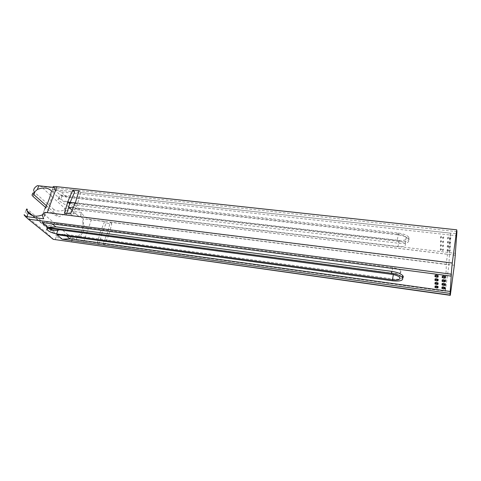 <?xml version="1.0" encoding="UTF-8"?>
<svg xmlns="http://www.w3.org/2000/svg" width="481" height="481" viewBox="0 0 481 481"><rect width="100%" height="100%" fill="white"/><g stroke="black" fill="none" stroke-linecap="round" stroke-linejoin="round"><path stroke-width="0.36" stroke-dasharray="2.4 1.8" d="M101.906 233.586L98.996 244.39L104.672 245.184L108.965 234.524L111.802 223.803L106.175 223.094L101.906 233.586L100.319 232.082L104.617 221.555L106.175 223.094M59.494 229.768L61.213 228.98L71.182 237.512L72.517 237.692L76.13 239.977L97.384 242.929L100.319 232.082M97.384 242.929L98.996 244.39M66.817 213.378L66.384 214.839L64.448 213.083M111.802 223.803L110.269 222.264L107.407 233.02L103.078 243.723L104.672 245.184M107.407 233.02L108.965 234.524M70.575 213.841L72.487 215.596L77.405 204.094L80.736 192.562L450.469 233.171L448.929 264.784L445.298 291.258L446.452 262.115L450.469 233.171M75.529 202.285L77.405 204.094M78.89 190.704L80.736 192.562M68.705 206.956L66.943 205.381C62.795 203.475 59.836 201.593 58.063 199.741C57.876 198.551 58.772 198.503 60.738 199.591L52.309 191.751L53.704 191.907L52.11 189.418L51.07 192.202C52.477 198.214 50.355 203.866 44.703 209.163L43.633 212.007L66.384 214.839M52.11 189.418L74.681 191.895M103.078 243.723L445.298 291.258M110.269 222.264L448.929 264.784M76.13 239.977L77.062 237.325C82.209 232.437 84.061 227.164 82.612 221.5L83.526 218.903L104.617 221.555M75.21 203.024L397.24 240.56C401.076 241.095 403.709 242.141 405.158 243.687C406.192 246.074 403.806 247.078 397.997 246.711L73.142 207.846M83.526 218.903L79.996 216.522L78.68 216.354L72.12 210.239M62.849 201.581L70.136 202.435M441.979 245.839C443.199 245.905 443.704 245.695 443.494 245.214L442.009 244.637C440.788 244.57 440.283 244.781 440.494 245.262L441.979 245.839M448.683 250.571C449.903 250.643 450.408 250.439 450.204 249.964L448.737 249.405C447.522 249.332 447.017 249.537 447.216 250.006L448.683 250.571M449.05 242.604C450.306 242.671 450.823 242.454 450.607 241.949L449.104 241.372C447.847 241.306 447.33 241.528 447.546 242.027L449.05 242.604M442.165 237.662C443.428 237.728 443.945 237.5 443.716 236.989L442.195 236.399C440.933 236.339 440.416 236.562 440.644 237.073L442.165 237.662M449.236 238.462C450.517 238.522 451.04 238.293 450.817 237.776L449.296 237.193C448.021 237.133 447.492 237.361 447.721 237.879L449.236 238.462M442.069 241.805C443.308 241.871 443.819 241.654 443.602 241.155L442.099 240.572C440.861 240.512 440.349 240.728 440.566 241.221L442.069 241.805M448.863 246.639C450.102 246.711 450.613 246.5 450.402 246.007L448.917 245.442C447.685 245.376 447.174 245.581 447.384 246.068L448.863 246.639M441.889 249.765C443.085 249.837 443.584 249.633 443.386 249.164L441.913 248.599C440.716 248.527 440.217 248.725 440.422 249.194L441.889 249.765M441.786 249.513C440.59 249.441 440.091 249.639 440.289 250.108C441.919 250.884 442.911 250.878 443.26 250.078L441.786 249.513M448.791 246.368C447.552 246.302 447.041 246.512 447.252 246.993C448.923 247.781 449.933 247.763 450.276 246.939L448.791 246.368M441.967 241.51C440.728 241.444 440.217 241.66 440.434 242.153C442.123 242.959 443.133 242.935 443.47 242.087L441.967 241.51M449.164 238.143C447.883 238.083 447.36 238.311 447.589 238.823C449.326 239.634 450.354 239.604 450.685 238.726L449.164 238.143M442.057 237.343C440.8 237.283 440.283 237.506 440.506 238.017C442.231 238.835 443.254 238.804 443.584 237.933L442.057 237.343M448.977 242.31C447.721 242.25 447.198 242.466 447.42 242.965C449.122 243.765 450.144 243.735 450.481 242.887L448.977 242.31M448.611 250.318C447.396 250.252 446.891 250.451 447.089 250.926C448.737 251.695 449.729 251.683 450.078 250.884L448.611 250.318M441.877 245.563C440.656 245.496 440.151 245.701 440.362 246.188C442.021 246.975 443.019 246.957 443.362 246.14L441.877 245.563M455.206 255.177L80.002 209.993L74.88 205.098L398.881 243.278C406.74 243.765 409.974 242.364 408.585 239.087C406.631 236.971 403.06 235.558 397.877 234.842L66.606 197.204L61.087 191.937L456.541 235.744M438.047 286.91L435.083 286.46M445.123 284.343L442.105 283.898M438.119 279.78L435.089 279.329M445.394 277.014L442.31 276.569M438.155 276.064L435.095 275.613M445.256 280.73L442.207 280.285M444.991 287.86L442.009 287.416M438.083 283.393L435.089 282.942M451.358 274.098L50.006 221.915L52.297 223.857M402.735 277.928C400.968 279.196 397.691 279.539 392.911 278.968L64.448 234.181L66.685 236.075M74.88 205.098L68.41 202.82L399.176 241.486L398.881 243.278M68.41 202.82L73.599 207.714L80.002 209.993M61.087 191.937L54.449 189.634L456.8 233.82M54.449 189.634L60.035 194.913L66.606 197.204M56.83 234.722L64.448 234.181M42.148 222.529L50.006 221.915M73.599 207.714L455.333 253.337M60.035 194.913L398.19 233.014C403.367 233.718 406.932 235.137 408.88 237.259C410.263 240.548 407.028 241.961 399.176 241.486M456.95 231.638L40.897 186.4L64.58 208.183L455.321 255.249M398.322 234.151L62.037 196.068C59.704 195.863 58.676 196.29 58.947 197.354C60.48 199.519 63.564 201.034 68.206 201.906L399.05 240.404C404.846 240.747 407.227 239.706 406.204 237.283C404.768 235.72 402.14 234.674 398.322 234.151L397.24 240.56M61.213 228.98L393.542 273.322C399.416 273.809 401.815 272.937 400.739 270.713C399.248 269.246 396.566 268.218 392.682 267.628L54.816 223.503L51.437 224.861C48.803 225.487 47.643 226.22 47.962 227.068L49.339 228.433M43.633 212.007L45.316 214.346L43.909 214.171L54.816 223.503M72.487 215.596L446.452 262.115M64.502 214.021L58.995 216.823C56.163 215.873 53.98 214.754 52.447 213.474L53.902 209.524C56.217 211.195 59.674 211.43 64.286 210.233L65.765 210.534L64.502 214.021C70.43 211.634 75.156 212.41 78.68 216.354M46.29 205.603L58.995 216.823M45.316 214.346L43.651 218.801M42.587 214.809L43.909 214.171M72.517 237.692L71.032 241.895M71.182 237.512C65.188 240.308 60.293 239.827 56.499 236.075L55.195 239.67M27.351 211.652L25.74 215.849L24.339 214.821L26.124 210.203L27.351 211.652L47.078 227.97C48.647 229.209 50.86 230.303 53.722 231.253L52.026 229.84M50.493 228.565L26.864 208.874M53.722 231.247L56.499 236.075M77.056 237.325C83.243 235.588 86.195 227.02 82.612 221.5M53.656 239.448L45.587 232.004L47.078 227.97M25.74 215.849L45.587 232.004M52.447 213.474L45.43 207.323M53.902 209.524L34.74 192.46M31.968 195.052L33.712 190.536L34.169 191.817M40.897 186.4L37.392 185.666M64.286 210.233L64.58 208.183M53.223 187.362L55.321 187.59L53.385 186.935L52.207 190.079M454.341 265.265L91.384 219.727C87.067 218.867 83.844 216.636 81.722 213.035L81.439 212.44L65.765 210.534M81.439 212.44L79.996 216.522M55.321 187.59L53.704 191.907M398.19 233.014L397.877 234.842M392.598 280.832L392.911 278.968M399.05 240.404L397.997 246.711M68.206 201.906L66.943 205.381M393.542 273.322L393.332 274.591M392.682 267.628L391.564 274.29M62.037 196.068L60.738 199.591M51.437 224.861L50.096 228.511M44.871 213.967L43.302 218.164M71.501 241.973L72.896 238.023M33.892 194.655L33.159 196.567M54.798 187.44L53.277 191.51M80.369 216.865L81.722 213.035M91.384 219.727L83.081 243.711M440.422 249.194L440.289 250.108M443.386 249.164L443.26 250.078M447.384 246.068L447.252 246.993M450.402 246.007L450.276 246.939M440.566 241.221L440.434 242.153M443.602 241.155L443.47 242.087M447.721 237.879L447.589 238.823M450.817 237.776L450.685 238.726M440.644 237.073L440.506 238.017M443.716 236.989L443.584 237.933M447.546 242.027L447.42 242.965M450.607 241.949L450.481 242.887M447.216 250.006L447.089 250.926M450.204 249.964L450.078 250.884M440.494 245.262L440.362 246.188M443.494 245.214L443.362 246.14M434.95 287.41L434.998 287.037M441.973 284.866L442.027 284.469M434.95 280.303L435.01 279.894M442.171 277.561L442.225 277.134M434.95 276.599L435.01 276.172M442.069 281.259L442.123 280.85M441.877 288.372L441.931 287.993M434.95 283.904L435.004 283.513M408.88 237.259L408.585 239.087M406.204 237.283L405.158 243.687M400.739 270.713L399.651 277.357M58.947 197.354L58.063 199.741M47.962 227.068L47.378 228.637M32.84 215.68L55.074 234.103M43.747 212.62L42.532 215.855"/><path stroke-width="0.72" d="M67.899 201.401L72.811 190.043L78.89 190.704L75.529 202.285L70.575 213.841L64.448 213.083L67.899 201.401L69.805 203.204L66.817 213.378M72.811 190.043L74.681 191.895L69.805 203.204M73.142 207.846L69.03 207.353L68.705 206.956M72.12 210.239L69.03 207.353M70.136 202.435L75.21 203.024M436.471 284.469L434.95 283.904C434.728 283.465 435.239 283.297 436.477 283.399L438.005 283.964C438.221 284.403 437.71 284.572 436.471 284.469M443.38 288.925L441.877 288.372C441.66 287.945 442.177 287.782 443.41 287.885L444.913 288.438C445.129 288.871 444.612 289.033 443.38 288.925M443.602 281.83L442.069 281.259C441.835 280.808 442.364 280.627 443.638 280.73L445.178 281.295C445.412 281.752 444.883 281.932 443.602 281.83M436.514 277.176L434.95 276.599C434.71 276.136 435.233 275.95 436.52 276.046L438.077 276.623C438.317 277.092 437.794 277.278 436.514 277.176M443.722 278.132L442.171 277.561C441.925 277.092 442.46 276.906 443.759 277.002L445.316 277.579C445.556 278.048 445.027 278.234 443.722 278.132M436.489 280.874L434.95 280.303C434.722 279.852 435.239 279.677 436.495 279.774L438.041 280.345C438.269 280.796 437.752 280.976 436.489 280.874M443.488 285.425L441.973 284.866C441.75 284.421 442.267 284.253 443.524 284.355L445.045 284.914C445.268 285.359 444.751 285.528 443.488 285.425M436.453 287.969L434.95 287.41C434.734 286.989 435.239 286.826 436.459 286.929L437.969 287.488C438.179 287.915 437.674 288.077 436.453 287.969M455.333 253.337L456.95 231.638L456.746 229.822L452.248 263.047L47.228 212.626C44.036 212.368 42.466 213.444 42.532 215.855L43.651 218.801L26.918 216.648L28.379 212.842C31.92 216.456 36.652 217.111 42.587 214.809M434.998 287.037L435.083 286.46C434.872 286.033 435.377 285.87 436.592 285.973L438.101 286.532L438.047 286.91M442.027 284.469L442.105 283.898C441.883 283.453 442.4 283.285 443.656 283.387L445.178 283.946L445.123 284.343M435.01 279.894L435.089 279.329C434.86 278.878 435.377 278.697 436.634 278.8L438.179 279.371L438.119 279.78M442.225 277.134L442.31 276.569C442.069 276.1 442.598 275.914 443.897 276.01L445.454 276.587L445.394 277.014M435.01 276.172L435.095 275.613C434.854 275.15 435.377 274.964 436.658 275.06L438.215 275.637L438.155 276.064M442.123 280.85L442.207 280.285C441.973 279.828 442.496 279.647 443.777 279.75L445.316 280.315L445.256 280.73M441.931 287.993L442.009 287.416C441.798 286.989 442.31 286.82 443.542 286.929L445.045 287.482L444.991 287.86M435.004 283.513L435.089 282.942C434.866 282.503 435.377 282.335 436.616 282.437L438.137 282.996L438.083 283.393M451.358 274.098L449.975 295.081L53.235 239.346L28.355 219.18L451.202 274.17L451.088 276.112L451.358 274.098M52.297 223.857L55.79 226.828L391.726 271.362C396.999 272.168 400.649 273.557 402.681 275.523C403.469 276.443 403.487 277.242 402.735 277.928M66.685 236.075L69.805 238.726L450.324 291.498M69.805 238.726L62.277 239.249L450.072 293.404M55.79 226.828L48.022 227.411L391.402 273.274C396.681 274.092 400.336 275.475 402.369 277.429C403.848 280.405 400.589 281.541 392.598 280.832L56.83 234.722L62.277 239.249M451.088 276.112L42.148 222.529L48.022 227.411M455.453 253.355L454.341 265.265L450.306 295.334L449.975 295.081M50.096 228.511L391.564 274.29C395.46 274.891 398.154 275.914 399.651 277.357C400.739 279.545 398.34 280.381 392.448 279.87L56.584 233.904C51.87 232.972 48.689 231.517 47.048 229.539C46.723 228.589 47.739 228.247 50.096 228.511M49.339 228.433C51.738 230.201 54.587 230.832 57.888 230.309L59.494 229.768M45.43 207.323L33.159 196.567L31.968 195.052L32.738 193.633L46.29 205.603M32.738 193.639L37.35 189.484L38.769 185.792L37.392 185.666C34.872 187.193 33.646 188.817 33.712 190.536M52.309 191.751C48.665 187.644 43.681 186.887 37.35 189.484M53.235 239.346L450.306 295.334M28.379 212.842L27.249 211.051L26.864 208.874L26.124 210.203M52.026 229.84L50.493 228.565M51.07 192.202C51.064 194.54 47.565 203.89 44.703 209.163M24.339 214.821C23.725 214.49 24.11 215.085 25.487 216.6L28.355 219.18M34.169 191.817L34.74 192.46L33.892 194.655M38.769 185.792L53.223 187.362M53.385 186.935C52.603 186.466 53.776 186.387 56.902 186.7L456.746 229.822M25.487 216.6L26.918 216.648M451.202 274.17L452.248 263.047M391.402 273.274L391.726 271.362M57.888 230.309L56.584 233.904M393.332 274.591L392.448 279.87M47.228 212.626L56.902 186.7M437.969 287.488L438.101 286.532M445.045 284.914L445.178 283.946M438.041 280.345L438.179 279.371M445.316 277.579L445.454 276.587M438.077 276.623L438.215 275.637M445.178 281.295L445.316 280.315M444.913 288.438L445.045 287.482M438.005 283.964L438.137 282.996M402.369 277.429L402.681 275.523M47.378 228.637L47.048 229.539M27.249 211.051L32.84 215.68"/></g></svg>
